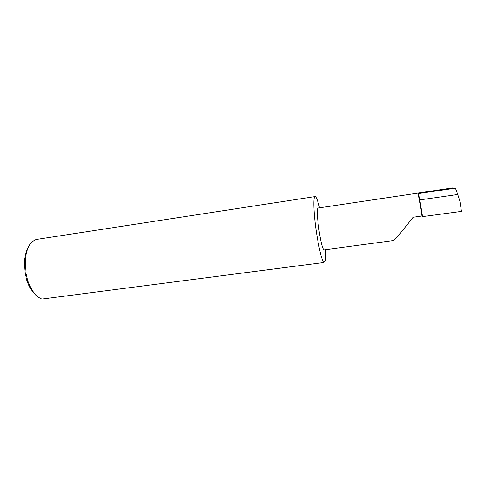 <?xml version="1.0" encoding="UTF-8"?>
<svg xmlns="http://www.w3.org/2000/svg" width="487" height="487" viewBox="0 0 487 487"><rect width="100%" height="100%" fill="white"/><g stroke="black" fill="none" stroke-linecap="round" stroke-linejoin="round"><path stroke-width="0.73" d="M421.882 216.003L413.183 217.239C407.461 224.617 394.884 240.091 393.332 240.572L324.08 249.88C322.65 249.07 320.97 242.636 319.04 230.564C317.262 218.779 316.867 207.876 318.139 208.022L452.411 187.921L455.412 188.128L457.731 194.459L419.733 199.907L422.43 216.636L421.882 216.003C420.22 203.998 418.254 193.047 417.803 193.108L418.589 193.522L419.733 199.907M34.583 293.752C31.211 290.471 28.544 285.717 26.59 279.489L25.147 273.438L24.356 263.711C24.496 257.191 25.738 251.882 28.069 247.792M315.083 196.553L36.994 239.373C29.847 241.162 25.914 248.991 25.19 262.858L26.054 273.469L27.631 280.08C31.15 290.733 35.953 297.07 42.028 299.085L323.63 262.499C321.365 258.53 318.973 248.54 316.465 232.524C313.591 213.574 313.038 196.279 315.083 196.553C316.258 196.663 317.737 200.419 319.527 207.815M323.63 262.499L325.639 259.875L325.59 249.679M418.589 193.522L455.412 188.128M457.731 194.459L459.85 200.954L461.457 211.37L422.43 216.636M417.803 193.108L452.49 187.915M26.59 279.489L27.631 280.08M24.356 263.711L25.19 262.858"/></g></svg>
